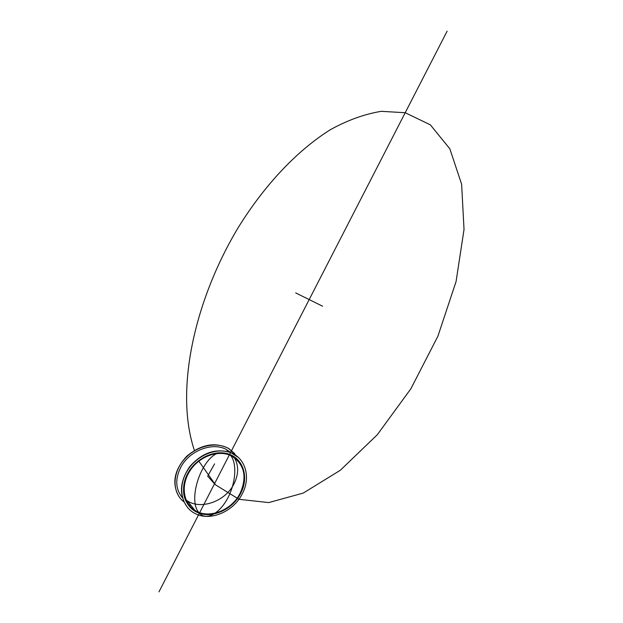 <?xml version="1.0" encoding="UTF-8"?>
<svg xmlns="http://www.w3.org/2000/svg" width="623" height="623" viewBox="0 0 623 623"><rect width="100%" height="100%" fill="white"/><g stroke="black" fill="none" stroke-linecap="round" stroke-linejoin="round"><path stroke-width="0.93" d="M187.274 501.795L186.768 501.476M182.329 497.668C175.343 488.915 174.946 478.557 181.137 466.596C189.929 450.398 212.505 441.964 226.211 449.385L231.515 453.061M188.489 502.294L186.993 501.445M182.305 497.559L180.584 495.41M190.046 505.292L188.808 504.77M183.832 501.78C172.213 492.902 172.057 473.581 183.886 459.797C195.567 445.92 216.337 440.975 228.921 448.708L236.382 455.849M178.902 496.484C171.59 483.464 174.16 470.092 186.612 456.371C200.871 444.378 214.888 441.73 228.68 448.42L234.816 453.739M240.743 493.268C232.488 510.159 210.356 519.598 196.128 511.818L194.485 510.883C182.889 502.247 180.53 489.99 187.391 474.103C195.505 458.022 215.535 448.864 229.614 454.401C243.811 459.712 248.803 477.864 240.743 493.268C232.885 508.742 213.736 518.141 199.391 513.196C184.938 508.493 179.066 490.099 187.391 474.103M238.212 457.337L230.619 452.555C215.651 448.007 201.992 452.742 189.633 466.744C179.323 482.186 178.785 495.97 188.029 508.08M242.277 493.821C250.905 477.763 245.766 458.403 230.892 452.796C216.687 446.948 196.331 455.335 186.993 471.276C177.477 487.139 181.34 506.585 194.952 513.438C210.037 521.739 233.524 511.732 242.277 493.821M233.485 456.293C239.107 464.906 239.03 474.57 233.259 485.278C224.311 501.608 200.91 509.816 187.414 500.939L186.106 500.067M227.411 450.67L229.498 452.134M240.229 493.081C231.842 510.385 208.689 519.473 194.913 510.377C182.882 503.088 180.592 484.569 190.288 470.318C199.827 455.974 218.922 449.479 231.476 455.927C244.411 464.213 247.323 476.595 240.229 493.081M216.929 453.505C200.45 460.888 188.123 499.677 198.581 512.223M199.391 513.196L158.974 591.85L199.391 513.196C206.166 520.875 219.779 513.71 228.065 497.466C236.452 481.322 236.997 460.942 229.614 454.401M214.483 483.837L207.677 476.159L214.577 463.878M198.815 461.137L215.511 484.85L239.068 499.319L268.77 502.574L303.253 493.081L340.36 470.24L377.281 434.753L410.814 388.861L437.891 336.241L456.075 281.518L464.026 229.466L461.627 184.229L449.837 148.811L430.345 124.834L405.215 112.724L381.315 111.33C364.525 114.071 347.541 120.2 330.338 129.709C296.159 151.194 264.066 185.958 238.57 227.029C194.812 299.398 174.222 390.232 194.392 450.398M199.687 512.628L447.135 31.15L199.687 512.628M295.691 292.911L322.574 306.212M228.47 451.8L226.211 449.393M187.414 500.939L194.913 510.377M230.308 454.681L231.476 455.927"/></g></svg>
